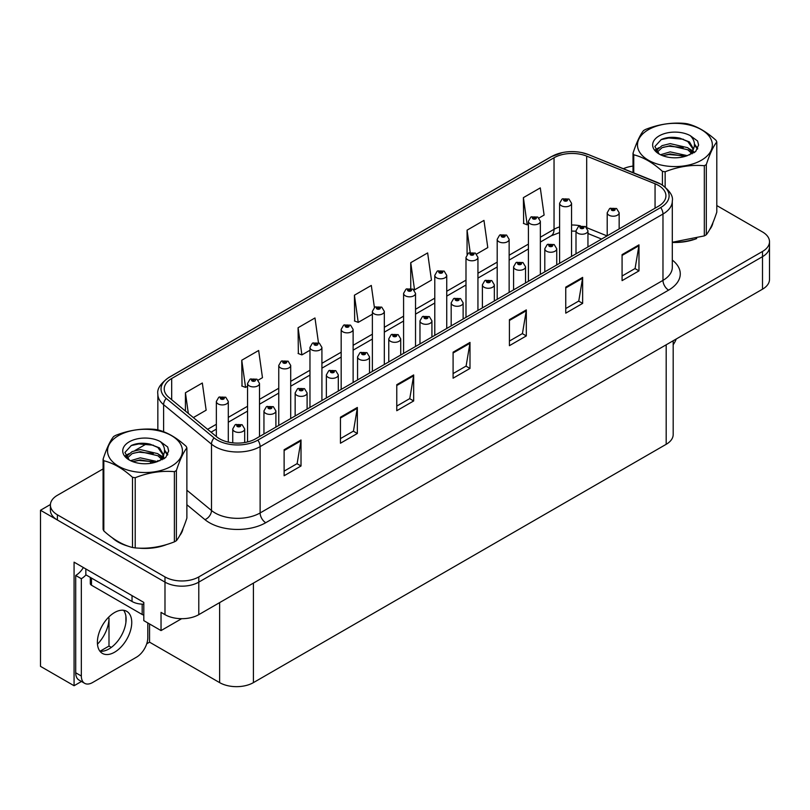 <?xml version="1.0" encoding="UTF-8"?>
<svg xmlns="http://www.w3.org/2000/svg" width="810" height="810" viewBox="0 0 810 810"><rect width="100%" height="100%" fill="white"/><g stroke="black" fill="none" stroke-linecap="round" stroke-linejoin="round"><path stroke-width="1.21" d="M81.456 681.473L74.074 685.736L74.074 562.16L143.805 602.417L143.805 620.632L161.038 630.585L161.038 612.37L164.987 614.648A23.895 13.8 0 0 0 198.784 614.648L762.504 289.19A23.895 13.8 0 0 0 769.5 279.43L769.5 246.908A23.895 13.8 0 0 1 762.504 256.669A23.895 13.8 0 0 0 769.5 246.908L769.5 241.704A23.895 13.8 0 0 0 762.504 231.954L716.799 205.568M181.642 618.688L161.038 630.585M103.093 468.919L57.399 495.295A23.895 13.8 0 0 0 50.402 505.055A23.895 13.8 0 0 0 57.399 514.806L164.987 576.922A23.895 13.8 0 0 0 198.784 576.922L198.784 582.127L762.504 256.669L198.784 582.127A23.895 13.8 0 0 1 164.987 582.127A23.895 13.8 0 0 0 198.784 582.127L198.784 614.648M74.074 685.736L40.5 666.357L40.5 510.259L164.987 582.127L57.399 520.01A23.895 13.8 0 0 1 50.402 510.259L50.402 505.055M50.412 504.529L40.5 510.259M673.181 340.757L673.181 434.555A23.895 13.8 180 0 1 666.184 444.305L253.419 682.617A23.895 13.8 180 0 1 219.621 682.617L149.546 642.158L149.546 623.953M125.894 622.536L125.894 616.126M149.546 642.158L146.731 643.788M100.045 651.23L108.996 646.066L111.304 647.403M97.473 644.163A25.495 14.722 120 0 0 108.996 618.101L108.196 617.635M108.996 646.066L108.996 618.101M112.266 537.779A38.232 22.072 0 0 0 117.946 541.961A38.232 22.072 0 0 0 128.152 546.173M658.469 185.409A25.495 14.722 180 0 1 665.931 195.817A25.495 14.722 180 0 1 658.469 206.226L255.616 438.807A25.495 14.722 180 0 1 216.705 436.843L168.824 397.366A25.495 14.722 180 0 1 164.217 388.921A25.495 14.722 180 0 1 171.679 378.523L554.04 157.768A25.495 14.722 180 0 1 586.683 156.117L655.057 183.769A25.495 14.722 180 0 1 658.469 185.409M660.717 184.113A28.674 16.554 0 0 0 656.89 182.26L588.505 154.609A28.674 16.554 0 0 0 581.62 152.564A28.674 16.554 0 0 0 562.504 152.564A28.674 16.554 0 0 0 551.782 156.472L169.432 377.217A28.674 16.554 0 0 0 166.222 398.419L214.093 437.896A28.674 16.554 0 0 0 257.863 440.113L660.717 207.522A28.674 16.554 0 0 0 660.717 184.113M284.118 449.742L284.118 475.753L301.016 465.993L301.016 439.982L284.118 449.742M284.118 471.136L297.128 463.624L300.945 440.842A6.369 3.675 -120 0 0 301.016 439.982M297.017 463.695L301.016 465.993M340.443 417.221L340.443 443.232L357.342 433.482L357.342 407.46L340.443 417.221M340.443 438.615L353.454 431.102L357.271 408.321A6.369 3.675 -120 0 0 357.342 407.46M353.342 431.173L357.342 433.482M396.768 384.699L396.768 410.71L413.667 400.96L413.667 374.939L396.768 384.699M396.768 406.093L409.779 398.581L413.596 375.81A6.369 3.675 -120 0 0 413.667 374.939M409.668 398.652L413.667 400.96M622.08 254.613L622.08 280.635L638.979 270.874L638.979 244.863L622.08 254.613M622.08 276.018L635.091 268.505L638.908 245.724A6.369 3.675 -120 0 0 638.979 244.863M634.979 268.566L638.979 270.874M565.755 287.135L565.755 313.156L582.643 303.396L582.643 277.384L565.755 287.135M565.755 308.539L578.765 301.026L582.582 278.245A6.369 3.675 -120 0 0 582.643 277.384M578.654 301.087L582.643 303.396M509.419 319.656L509.419 345.678L526.318 335.917L526.318 309.896L509.419 319.656M509.419 341.061L522.44 333.548L526.257 310.767A6.369 3.675 -120 0 0 526.318 309.896M522.328 333.609L526.318 335.917M453.094 352.178L453.094 378.189L469.992 368.439L469.992 342.417L453.094 352.178M453.094 373.582L466.115 366.059L469.921 343.288A6.369 3.675 -120 0 0 469.992 342.417M465.993 366.13L469.992 368.439M672.3 242.433A38.232 22.072 0 0 0 696.701 238.545M709.611 229.675A38.232 22.072 0 0 0 712.952 222.659M138.449 548.107A38.232 22.072 0 0 0 166.779 544.492M179.688 535.623A38.232 22.072 0 0 0 183.019 528.616M198.784 576.922L762.504 251.465A23.895 13.8 0 0 0 769.5 241.704M633.015 166.101A23.895 13.8 0 0 0 623.376 168.693M147.035 443.546L134.895 450.552M258.157 380.153L262.47 377.673L258.653 350.487L241.755 360.237L242.028 386.097M193.347 417.575L206.145 410.194L202.328 383.008L185.429 392.759L185.429 411.055M410.741 262.683L414.548 289.869L431.446 280.108L427.639 252.923L410.741 262.683L410.741 288.34M476.594 254.046L487.782 247.587L483.965 220.401L467.066 230.161L467.066 254.35M539.004 218.011L544.107 215.065L540.29 187.89L523.392 197.64L523.665 223.499M318.462 342.741L314.979 317.966L298.08 327.726L298.353 353.585M374.402 307.486L371.304 285.444L354.416 295.204L354.679 321.064M354.416 295.204L358.222 322.38L372.377 314.219M358.222 322.38L354.416 320.962M414.548 289.869L413.505 289.474M467.066 230.161L470.195 252.426M523.392 197.64L527.209 224.826L528.404 224.137M527.209 224.826L523.392 223.398M298.08 327.726L301.897 354.901L309.967 350.244M301.897 354.901L298.08 353.484M241.755 360.237L245.572 387.423L247.556 386.279M245.572 387.423L241.755 385.995M185.429 392.759L188.335 413.444M228.298 442.108L228.298 401.476A5.974 3.453 180 0 1 224.613 404.656A5.974 3.453 180 0 1 218.103 403.917A5.974 3.453 180 0 1 216.351 401.476L218.73 397.325A3.979 2.4 57.8 0 1 220.857 397.447A1.995 1.154 0 0 0 220.917 399.036A1.995 1.154 0 0 0 223.732 399.036A1.995 1.154 0 0 0 223.732 397.406A1.995 1.154 0 0 0 220.978 397.376L223.125 398.216L221.758 398.55L220.857 397.447M221.788 398.56L221.788 397.882M220.978 397.376A3.979 2.197 -117.9 0 0 219.115 397.102A3.979 2.197 -117.9 0 0 218.943 397.214M221.737 398.53L221.737 397.912M244.691 442.533L244.691 428.956A5.974 3.453 180 0 1 241.005 432.135A5.974 3.453 180 0 1 234.495 431.396A5.974 3.453 180 0 1 232.743 428.956L235.123 424.804A3.979 2.4 57.8 0 1 237.249 424.926A1.995 1.154 0 0 0 237.31 426.516A1.995 1.154 0 0 0 240.124 426.516A1.995 1.154 0 0 0 240.124 424.885A1.995 1.154 0 0 0 237.37 424.855L239.507 425.695L238.15 426.03L237.249 424.926M238.18 426.04L238.18 425.361M237.37 424.855A3.979 2.197 -117.9 0 0 235.507 424.582A3.979 2.197 -117.9 0 0 235.335 424.693M238.15 426.03L238.13 425.392M259.504 436.56L259.504 383.454A5.974 3.453 180 0 1 255.818 386.643A5.974 3.453 180 0 1 249.308 385.894A5.974 3.453 180 0 1 247.556 383.454L249.936 379.313A3.979 2.4 57.8 0 1 252.062 379.424A1.995 1.154 0 0 0 252.123 381.014A1.995 1.154 0 0 0 254.937 381.014A1.995 1.154 0 0 0 254.937 379.394A1.995 1.154 0 0 0 252.183 379.353L254.097 379.88L252.963 380.528L252.993 379.87M252.183 379.353A3.979 2.197 -117.9 0 0 250.32 379.09A3.979 2.197 -117.9 0 0 250.148 379.201M252.943 380.518L252.062 379.424M252.963 380.528L252.943 379.89M290.709 418.547L290.709 365.442A5.974 3.453 180 0 1 287.024 368.631A5.974 3.453 180 0 1 280.513 367.882A5.974 3.453 180 0 1 278.761 365.442L281.141 361.29A3.979 2.4 57.8 0 1 283.267 361.412A1.995 1.154 0 0 0 283.328 363.001A1.995 1.154 0 0 0 286.143 363.001A1.995 1.154 0 0 0 286.143 361.371A1.995 1.154 0 0 0 283.389 361.341L285.535 362.192L284.168 362.516L283.267 361.412M284.199 362.526L284.199 361.847M283.389 361.341A3.979 2.197 -117.9 0 0 281.526 361.068A3.979 2.197 -117.9 0 0 281.353 361.189M284.148 362.495L284.148 361.878M321.914 400.535L321.914 347.429A5.974 3.453 180 0 1 318.229 350.608A5.974 3.453 180 0 1 311.718 349.859A5.974 3.453 180 0 1 309.967 347.429L312.346 343.278A3.979 2.4 57.8 0 1 314.472 343.399A1.995 1.154 0 0 0 314.533 344.989A1.995 1.154 0 0 0 317.348 344.989A1.995 1.154 0 0 0 317.348 343.359A1.995 1.154 0 0 0 314.594 343.329L316.507 343.845L315.373 344.493L315.404 343.835M314.594 343.329A3.979 2.197 -117.9 0 0 312.731 343.055A3.979 2.197 -117.9 0 0 312.559 343.167M315.353 344.483L314.472 343.399M315.373 344.493L315.353 343.865M275.896 427.103L275.896 410.933A5.974 3.453 180 0 1 272.211 414.123A5.974 3.453 180 0 1 265.7 413.373A5.974 3.453 180 0 1 263.949 410.933L266.328 406.792A3.979 2.4 57.8 0 1 268.454 406.903A1.995 1.154 0 0 0 268.515 408.493A1.995 1.154 0 0 0 271.33 408.493A1.995 1.154 0 0 0 271.33 406.873A1.995 1.154 0 0 0 268.576 406.833L270.712 407.683L269.355 408.007L268.454 406.903M269.386 408.027L269.386 407.349M268.576 406.833A3.979 2.197 -117.9 0 0 266.713 406.569A3.979 2.197 -117.9 0 0 266.541 406.681M269.335 407.997L269.335 407.369M307.101 409.08L307.101 392.921A5.974 3.453 180 0 1 303.416 396.11A5.974 3.453 180 0 1 296.906 395.361A5.974 3.453 180 0 1 295.154 392.921L297.533 388.77A3.979 2.4 57.8 0 1 299.659 388.891A1.995 1.154 0 0 0 299.72 390.481A1.995 1.154 0 0 0 302.535 390.481A1.995 1.154 0 0 0 302.535 388.851A1.995 1.154 0 0 0 299.781 388.82L301.917 389.671L300.561 389.995L299.659 388.891M300.591 390.005L300.591 389.326M299.781 388.82A3.979 2.197 -117.9 0 0 297.918 388.547A3.979 2.197 -117.9 0 0 297.746 388.668M300.54 389.975L300.54 389.357M338.307 391.068L338.307 374.908A5.974 3.453 180 0 1 334.621 378.088A5.974 3.453 180 0 1 328.111 377.339A5.974 3.453 180 0 1 326.359 374.908L328.738 370.757A3.979 2.4 57.8 0 1 330.865 370.879A1.995 1.154 0 0 0 330.925 372.468A1.995 1.154 0 0 0 333.74 372.468A1.995 1.154 0 0 0 333.74 370.838A1.995 1.154 0 0 0 330.986 370.808L333.123 371.648L331.766 371.972L330.865 370.879M331.796 371.992L331.796 371.314M330.986 370.808A3.979 2.197 -117.9 0 0 329.123 370.534A3.979 2.197 -117.9 0 0 328.951 370.646M331.746 371.962L331.746 371.344M369.512 373.056L369.512 356.886A5.974 3.453 180 0 1 365.826 360.075A5.974 3.453 180 0 1 359.316 359.326A5.974 3.453 180 0 1 357.564 356.886L359.944 352.745A3.979 2.4 57.8 0 1 362.07 352.856A1.995 1.154 0 0 0 362.131 354.446A1.995 1.154 0 0 0 364.945 354.446A1.995 1.154 0 0 0 364.945 352.826A1.995 1.154 0 0 0 362.192 352.785L364.328 353.636L362.971 353.96L363.001 353.292M362.192 352.785A3.979 2.197 -117.9 0 0 360.328 352.522A3.979 2.197 -117.9 0 0 360.156 352.633M362.951 353.95L362.07 352.856M362.971 353.96L362.951 353.322M676.249 338.985A15.937 9.194 -60 0 1 673.181 344.756M114.574 652.212A24.3 14.023 120 0 0 130.44 630.798A24.3 14.023 120 0 0 126.714 611.327A24.3 14.023 120 0 0 114.574 612.532A24.3 14.023 120 0 0 98.698 633.947A24.3 14.023 120 0 0 102.424 653.417A24.3 14.023 120 0 0 114.574 652.212M123.576 610.274A24.3 14.023 -60 0 1 123.93 630.139A24.3 14.023 -60 0 1 108.935 648.962A24.3 14.023 -60 0 1 99.934 651.21M147.805 622.941L147.805 637.642A15.937 9.194 -60 0 1 136.536 657.153L92.603 682.516A15.937 9.194 -60 0 1 84.635 683.306A15.937 9.194 -60 0 1 81.334 676.016L81.334 578.715L75.705 575.465A15.937 9.194 120 0 0 83.379 567.537M85.971 574.887A15.937 9.194 -60 0 1 81.334 578.715M84.635 683.306L79.005 680.056A15.937 9.194 -60 0 1 75.705 672.766L75.705 575.465M132.03 595.623L132.03 601.476A15.937 9.194 0 0 0 143.805 604.169M85.84 568.954L85.84 574.817L132.03 601.476M711.625 225.686A37.837 21.85 180 0 1 711.221 226.557M692.904 239.618A37.837 21.85 180 0 1 673.616 242.241M181.703 531.633A37.837 21.85 180 0 1 181.298 532.504M162.982 545.576A37.837 21.85 180 0 1 143.694 548.188M123.444 544.31A37.837 21.85 180 0 1 118.23 541.799A37.837 21.85 180 0 1 114.797 539.521M90.305 577.388L90.305 583.595A3.979 2.298 0 0 0 91.479 585.215L142.175 614.486A3.979 2.298 0 0 0 143.805 615.053M648.435 129.671A37.442 21.617 -0 0 0 648.435 160.238A37.442 21.617 -0 0 0 701.389 160.238A37.442 21.617 -0 0 0 701.389 129.671A37.442 21.617 -0 0 0 648.435 129.671M672.3 242.251L704.315 235.902A43.011 24.837 -0 0 0 705.328 235.335A43.011 24.837 -0 0 0 706.31 234.748C709.793 230.394 713.296 222.861 716.799 212.139L716.799 141.952A43.011 24.837 -0 0 0 716.07 140.373C706.492 131.696 696.934 126.178 687.396 123.819A43.011 24.837 -0 0 0 684.673 123.403C671.571 122.28 658.51 124.294 645.509 129.458A43.011 24.837 -0 0 0 644.497 130.025A43.011 24.837 -0 0 0 643.515 130.612C640.001 135.027 636.508 142.57 633.015 153.222A43.011 24.837 -0 0 0 633.754 154.801L633.754 172.884M662.428 185.034L662.428 171.356C652.84 162.668 643.282 157.15 633.754 154.801M662.428 171.356A43.011 24.837 -0 0 0 665.142 171.771L665.142 187.019M704.315 235.902L704.315 165.716C691.315 164.572 678.253 166.597 665.142 171.771M704.315 165.716A43.011 24.837 -0 0 0 705.328 165.149A43.011 24.837 -0 0 0 706.31 164.562L706.31 234.748M687.305 155.662L670.194 151.875L660.494 154.75M684.916 156.441L670.194 153.94L662.681 155.692M691.983 152.047L687.791 147.714L670.194 143.623L662.033 145.648L657.325 149.678L656.707 151.865M691.315 153.08L687.791 149.779L670.194 145.689L662.033 147.714L657.082 152.27M689.705 154.862L692.499 150.994L693.117 148.26L689.462 141.942L679.469 138.085C672.654 136.698 666.589 137.173 661.284 139.523L654.875 146.519L659.178 154.001M692.165 153.778L693.117 149.901M693.066 149.07L687.791 141.527L679.944 138.176M659.178 135.867A22.255 12.849 -0 0 0 659.178 154.042A22.255 12.849 -0 0 0 687.001 155.753L695.679 151.541L698.595 144.96L697.602 141.031L690.302 135.675A22.255 12.849 -0 0 0 659.178 135.867M690.302 135.675C694.939 140.393 695.679 145.486 692.499 150.974M633.015 172.591L633.015 153.222M716.799 141.952C713.316 146.306 709.823 153.839 706.31 164.562M683.286 155.743L668.787 154.507L663.015 155.55M693.876 152.817L692.864 151.996M692.246 151.551L691.213 150.873M683.286 147.491L668.787 146.245L663.015 147.298M657.437 149.475L655.736 150.528M697.501 149.081L694.443 145.061M683.346 139.239L668.787 137.983L661.021 139.644M698.595 145.162L697.602 141.031M694.534 152.381L693.046 151.106M692.601 150.771L689.026 148.635M658.844 147.744L655.351 149.769M697.744 148.584L694.443 144.028M118.513 435.618A37.442 21.617 -0 0 0 118.513 466.195A37.442 21.617 -0 0 0 171.457 466.195A37.442 21.617 -0 0 0 171.457 435.618A37.442 21.617 -0 0 0 118.513 435.618M114.574 435.972A43.011 24.837 -0 0 0 113.592 436.56C110.079 440.984 106.576 448.517 103.093 459.179A43.011 24.837 -0 0 0 103.822 460.748L103.822 530.935C113.359 539.592 122.918 545.11 132.496 547.489A43.011 24.837 -0 0 0 135.219 547.914C148.22 549.048 161.281 547.034 174.393 541.849A43.011 24.837 -0 0 0 175.405 541.283A43.011 24.837 -0 0 0 176.388 540.705C179.871 536.341 183.364 528.808 186.877 518.086L186.877 447.9A43.011 24.837 -0 0 0 186.148 446.33C176.57 437.643 167.012 432.125 157.474 429.766A43.011 24.837 -0 0 0 154.75 429.351C141.639 428.227 128.588 430.252 115.587 435.405A43.011 24.837 -0 0 0 114.574 435.972M132.496 547.489L132.496 477.303C122.918 468.615 113.359 463.097 103.822 460.748M132.496 477.303A43.011 24.837 -0 0 0 135.219 477.718L135.219 547.914M174.393 541.849L174.393 471.663C161.393 470.529 148.331 472.544 135.219 477.718M174.393 471.663A43.011 24.837 -0 0 0 175.405 471.096A43.011 24.837 -0 0 0 176.388 470.509L176.388 540.705M103.093 459.179L103.093 529.365A43.011 24.837 -0 0 0 103.822 530.935M157.373 461.609L140.272 457.832L130.572 460.698M154.994 462.388L140.272 459.898L132.749 461.639M162.051 457.994L157.859 453.671L140.272 449.57L132.111 451.605L127.393 455.625L126.785 457.812M161.382 459.027L157.859 455.736L140.272 451.636L132.111 453.671L127.15 458.217M159.783 460.809L162.577 456.941L163.195 454.207L159.529 447.889L149.536 444.032C142.732 442.645 136.667 443.121 131.362 445.47L124.942 452.466L129.256 459.948M162.233 459.736L163.195 455.848M163.144 455.028L157.859 447.474L150.022 444.123M129.246 441.825A22.255 12.849 -0 0 0 129.246 459.989A22.255 12.849 -0 0 0 157.069 461.7L165.746 457.488L168.672 450.907L167.67 446.978L160.38 441.622A22.255 12.849 -0 0 0 129.246 441.825M160.38 441.622C165.017 446.34 165.746 451.443 162.577 456.931M186.877 447.9C183.394 452.253 179.901 459.796 176.388 470.509M153.353 461.7L138.854 460.455L133.083 461.508M163.954 458.764L162.931 457.944M162.324 457.498L161.281 456.83M153.353 453.438L138.854 452.193L133.083 453.246M127.504 455.423L125.813 456.475M167.569 455.028L164.521 451.018M153.414 445.196L138.854 443.931L131.098 445.601M168.672 451.109L167.67 446.978M164.612 458.328L163.114 457.053M162.668 456.718L159.104 454.582M128.911 453.691L125.428 455.716M167.822 454.542L164.511 449.975M353.119 382.512L353.119 329.407A5.974 3.453 180 0 1 349.434 332.596A5.974 3.453 180 0 1 342.924 331.847A5.974 3.453 180 0 1 341.172 329.407L343.551 325.266A3.979 2.4 57.8 0 1 345.678 325.377A1.995 1.154 0 0 0 345.738 326.967A1.995 1.154 0 0 0 348.553 326.967A1.995 1.154 0 0 0 348.553 325.347A1.995 1.154 0 0 0 345.799 325.306L347.946 326.157L346.579 326.481L345.678 325.377M346.609 326.491L346.609 325.812M345.799 325.306A3.979 2.197 -117.9 0 0 343.936 325.043A3.979 2.197 -117.9 0 0 343.764 325.154M346.579 326.481L346.558 325.843M384.325 364.5L384.325 311.394A5.974 3.453 180 0 1 380.639 314.584A5.974 3.453 180 0 1 374.129 313.834A5.974 3.453 180 0 1 372.377 311.394L374.757 307.243A3.979 2.4 57.8 0 1 376.883 307.365A1.995 1.154 0 0 0 376.944 308.954A1.995 1.154 0 0 0 379.758 308.954A1.995 1.154 0 0 0 379.758 307.324A1.995 1.154 0 0 0 377.004 307.294L379.151 308.144L377.784 308.468L376.883 307.365M377.814 308.478L377.814 307.8M377.004 307.294A3.979 2.197 -117.9 0 0 375.141 307.02A3.979 2.197 -117.9 0 0 374.969 307.142M377.784 308.468L377.764 307.83M415.53 346.488L415.53 293.372A5.974 3.453 180 0 1 411.844 296.561A5.974 3.453 180 0 1 405.334 295.812A5.974 3.453 180 0 1 403.582 293.372L405.962 289.231A3.979 2.4 57.8 0 1 408.088 289.342A1.995 1.154 0 0 0 408.149 290.942A1.995 1.154 0 0 0 410.964 290.942A1.995 1.154 0 0 0 410.964 289.312A1.995 1.154 0 0 0 408.21 289.271L410.356 290.122L408.989 290.446L408.088 289.342M409.02 290.466L409.02 289.788M408.21 289.271A3.979 2.197 -117.9 0 0 406.347 289.008A3.979 2.197 -117.9 0 0 406.175 289.119M408.969 290.436L408.969 289.818M400.717 355.033L400.717 338.874A5.974 3.453 180 0 1 397.032 342.063A5.974 3.453 180 0 1 390.521 341.314A5.974 3.453 180 0 1 388.77 338.874L391.149 334.722A3.979 2.4 57.8 0 1 393.275 334.844A1.995 1.154 0 0 0 393.336 336.433A1.995 1.154 0 0 0 396.151 336.433A1.995 1.154 0 0 0 396.151 334.803A1.995 1.154 0 0 0 393.397 334.773L395.533 335.623L394.176 335.947L393.275 334.844M394.207 335.958L394.207 335.279M393.397 334.773A3.979 2.197 -117.9 0 0 391.534 334.5A3.979 2.197 -117.9 0 0 391.362 334.621M394.176 335.947L394.156 335.31M431.922 337.021L431.922 320.851A5.974 3.453 180 0 1 428.237 324.041A5.974 3.453 180 0 1 421.726 323.291A5.974 3.453 180 0 1 419.975 320.851L422.354 316.71A3.979 2.4 57.8 0 1 424.481 316.832A1.995 1.154 0 0 0 424.541 318.421A1.995 1.154 0 0 0 427.356 318.421A1.995 1.154 0 0 0 427.356 316.791A1.995 1.154 0 0 0 424.602 316.761L426.738 317.601L425.382 317.925L425.412 317.267M424.602 316.761A3.979 2.197 -117.9 0 0 422.739 316.487A3.979 2.197 -117.9 0 0 422.567 316.599M425.361 317.915L424.481 316.832M425.382 317.925L425.361 317.297M463.128 319.008L463.128 302.839A5.974 3.453 180 0 1 459.442 306.028A5.974 3.453 180 0 1 452.932 305.279A5.974 3.453 180 0 1 451.18 302.839L453.559 298.698A3.979 2.4 57.8 0 1 455.686 298.809A1.995 1.154 0 0 0 455.746 300.399A1.995 1.154 0 0 0 458.561 300.399A1.995 1.154 0 0 0 458.561 298.779A1.995 1.154 0 0 0 455.807 298.738L457.944 299.589L456.587 299.913L455.686 298.809M456.617 299.923L456.617 299.244M455.807 298.738A3.979 2.197 -117.9 0 0 453.944 298.475A3.979 2.197 -117.9 0 0 453.772 298.586M456.587 299.913L456.567 299.275M446.735 328.465L446.735 275.359A5.974 3.453 180 0 1 443.05 278.549A5.974 3.453 180 0 1 436.539 277.8A5.974 3.453 180 0 1 434.788 275.359L437.167 271.208A3.979 2.4 57.8 0 1 439.293 271.33A1.995 1.154 0 0 0 439.354 272.919A1.995 1.154 0 0 0 442.169 272.919A1.995 1.154 0 0 0 442.169 271.299A1.995 1.154 0 0 0 439.415 271.259L441.561 272.109L440.194 272.433L439.293 271.33M440.225 272.443L440.225 271.765M439.415 271.259A3.979 2.197 -117.9 0 0 437.552 270.996A3.979 2.197 -117.9 0 0 437.38 271.107M440.194 272.433L440.174 271.796M477.94 310.453L477.94 257.347A5.974 3.453 180 0 1 474.255 260.526A5.974 3.453 180 0 1 467.745 259.787A5.974 3.453 180 0 1 465.993 257.347L468.372 253.196A3.979 2.4 57.8 0 1 470.499 253.317A1.995 1.154 0 0 0 470.559 254.907A1.995 1.154 0 0 0 473.374 254.907A1.995 1.154 0 0 0 473.374 253.277A1.995 1.154 0 0 0 470.62 253.246L472.767 254.087L471.4 254.421L471.43 253.753M470.62 253.246A3.979 2.197 -117.9 0 0 468.757 252.973A3.979 2.197 -117.9 0 0 468.585 253.084M471.38 254.401L470.499 253.317M471.4 254.421L471.38 253.783M509.146 292.43L509.146 239.325A5.974 3.453 180 0 1 505.46 242.514A5.974 3.453 180 0 1 498.95 241.765A5.974 3.453 180 0 1 497.198 239.325L499.578 235.183A3.979 2.4 57.8 0 1 501.704 235.295A1.995 1.154 0 0 0 501.765 236.885A1.995 1.154 0 0 0 504.579 236.885A1.995 1.154 0 0 0 504.579 235.264A1.995 1.154 0 0 0 501.825 235.224L503.972 236.074L502.605 236.398L501.704 235.295M502.635 236.419L502.635 235.74M501.825 235.224A3.979 2.197 -117.9 0 0 499.962 234.961A3.979 2.197 -117.9 0 0 499.79 235.072M502.585 236.388L502.585 235.761M540.351 274.418L540.351 221.312A5.974 3.453 180 0 1 536.665 224.502A5.974 3.453 180 0 1 530.155 223.752A5.974 3.453 180 0 1 528.404 221.312L530.783 217.161A3.979 2.4 57.8 0 1 532.909 217.282A1.995 1.154 0 0 0 532.97 218.872A1.995 1.154 0 0 0 535.785 218.872A1.995 1.154 0 0 0 535.785 217.242A1.995 1.154 0 0 0 533.031 217.212L535.177 218.062L533.81 218.386L532.909 217.282M533.841 218.396L533.841 217.718M533.031 217.212A3.979 2.197 -117.9 0 0 531.168 216.938A3.979 2.197 -117.9 0 0 530.995 217.06M533.79 218.366L533.79 217.748M571.556 256.406L571.556 203.3A5.974 3.453 180 0 1 567.871 206.479A5.974 3.453 180 0 1 561.36 205.73A5.974 3.453 180 0 1 559.609 203.3L561.988 199.149A3.979 2.4 57.8 0 1 564.114 199.27A1.995 1.154 0 0 0 564.175 200.86A1.995 1.154 0 0 0 566.99 200.86A1.995 1.154 0 0 0 566.99 199.23A1.995 1.154 0 0 0 564.236 199.199L566.382 200.04L565.015 200.364L565.046 199.706M564.236 199.199A3.979 2.197 -117.9 0 0 562.373 198.926A3.979 2.197 -117.9 0 0 562.201 199.037M564.995 200.353L564.114 199.27M565.015 200.364L564.995 199.736M494.333 300.986L494.333 284.826A5.974 3.453 180 0 1 490.647 288.006A5.974 3.453 180 0 1 484.137 287.267A5.974 3.453 180 0 1 482.385 284.826L484.765 280.675A3.979 2.4 57.8 0 1 486.891 280.797A1.995 1.154 0 0 0 486.952 282.386A1.995 1.154 0 0 0 489.767 282.386A1.995 1.154 0 0 0 489.767 280.756A1.995 1.154 0 0 0 487.012 280.726L489.149 281.566L487.792 281.9L486.891 280.797M487.822 281.91L487.822 281.232M487.012 280.726A3.979 2.197 -117.9 0 0 485.149 280.452A3.979 2.197 -117.9 0 0 484.977 280.564M487.792 281.9L487.772 281.262M525.538 282.974L525.538 266.804A5.974 3.453 180 0 1 521.853 269.993A5.974 3.453 180 0 1 515.342 269.244A5.974 3.453 180 0 1 513.591 266.804L515.97 262.663A3.979 2.4 57.8 0 1 518.096 262.774A1.995 1.154 0 0 0 518.157 264.364A1.995 1.154 0 0 0 520.972 264.364A1.995 1.154 0 0 0 520.972 262.744A1.995 1.154 0 0 0 518.218 262.703L520.354 263.554L518.997 263.878L518.096 262.774M519.028 263.898L519.028 263.22M518.218 262.703A3.979 2.197 -117.9 0 0 516.355 262.44A3.979 2.197 -117.9 0 0 516.183 262.551M518.977 263.868L518.977 263.24M556.743 264.951L556.743 248.791A5.974 3.453 180 0 1 553.058 251.981A5.974 3.453 180 0 1 546.547 251.232A5.974 3.453 180 0 1 544.796 248.791L547.175 244.64A3.979 2.4 57.8 0 1 549.301 244.762A1.995 1.154 0 0 0 549.362 246.351A1.995 1.154 0 0 0 552.177 246.351A1.995 1.154 0 0 0 552.177 244.721A1.995 1.154 0 0 0 549.423 244.691L551.559 245.541L550.203 245.865L549.301 244.762M550.233 245.875L550.233 245.197M549.423 244.691A3.979 2.197 -117.9 0 0 547.56 244.417A3.979 2.197 -117.9 0 0 547.388 244.539M550.182 245.845L550.182 245.227M587.949 246.939L587.949 230.779A5.974 3.453 180 0 1 584.263 233.958A5.974 3.453 180 0 1 577.753 233.209A5.974 3.453 180 0 1 576.001 230.779L578.38 226.628A3.979 2.4 57.8 0 1 580.507 226.749A1.995 1.154 0 0 0 580.567 228.339A1.995 1.154 0 0 0 583.382 228.339A1.995 1.154 0 0 0 583.382 226.709A1.995 1.154 0 0 0 580.628 226.678L582.765 227.519L581.408 227.843L581.438 227.185M580.628 226.678A3.979 2.197 -117.9 0 0 578.765 226.405A3.979 2.197 -117.9 0 0 578.593 226.516M581.388 227.833L580.507 226.749M581.408 227.843L581.388 227.215M619.154 228.926L619.154 212.757A5.974 3.453 180 0 1 615.468 215.946A5.974 3.453 180 0 1 608.948 215.197A5.974 3.453 180 0 1 607.206 212.757L609.586 208.615A3.979 2.4 57.8 0 1 611.712 208.727A1.995 1.154 0 0 0 611.773 210.316A1.995 1.154 0 0 0 614.587 210.316A1.995 1.154 0 0 0 614.587 208.696A1.995 1.154 0 0 0 611.833 208.656L613.97 209.506L612.613 209.831L611.712 208.727M612.644 209.841L612.644 209.172M611.833 208.656A3.979 2.197 -117.9 0 0 609.971 208.393A3.979 2.197 -117.9 0 0 609.798 208.504M612.613 209.831L612.593 209.193M762.504 289.19L762.504 251.465M164.987 614.648L164.987 576.922M253.419 682.617L253.419 583.099M666.184 444.305L666.184 344.797M219.621 682.617L219.621 602.62M672.3 260.071A39.832 22.994 180 0 1 668.604 290.132L265.751 522.713A7.968 4.597 60 0 1 260.121 512.953L662.975 280.371A31.863 18.397 0 0 0 672.3 267.361L672.3 201.022A31.863 18.397 180 0 1 662.975 214.032A7.968 4.597 -120 0 0 660.717 207.522M265.751 522.713A39.832 22.994 180 0 1 209.425 522.713A39.832 22.994 180 0 1 204.96 519.645L186.877 504.731M214.093 437.896A7.968 5.326 129.5 0 0 211.491 444.153L211.491 510.502A31.863 18.397 0 0 0 215.055 512.953A31.863 18.397 0 0 0 260.121 512.953L260.121 446.614A31.863 18.397 180 0 1 211.491 444.153L163.61 404.676A31.863 18.397 180 0 1 157.849 394.126L157.849 429.867M562.504 152.564L551.175 156.725A7.968 4.597 60 0 1 551.782 156.472M169.432 377.217A7.968 4.597 -120 0 0 168.824 377.47C160.522 383.484 156.856 389.033 157.849 394.126M166.222 398.419A7.968 5.326 129.5 0 0 163.61 404.676L163.61 431.73M257.863 440.113A7.968 4.597 60 0 1 260.121 446.614L662.975 214.032L662.975 280.371A7.968 4.597 60 0 0 668.604 290.132M150.366 463.371A39.832 22.994 180 0 1 151.176 461.153M57.399 514.806L57.399 520.01M163.61 454.977L163.61 458.976M157.849 460.475A31.863 18.397 0 0 0 157.889 461.457M186.877 490.212L211.491 510.502A7.968 5.326 -50.5 0 1 204.96 519.645M171.679 378.523L171.679 399.725M655.057 183.769L655.057 208.19M586.683 156.117L586.683 227.559M607.054 235.902L586.825 227.721M580.395 225.818A25.495 14.722 0 0 0 571.556 225.008M559.609 226.881A25.495 14.722 0 0 0 554.04 229.311L540.351 237.219M554.04 157.768L554.04 229.311A14.337 8.282 60 0 1 551.063 235.882L540.351 242.069M528.404 244.114L509.146 255.231M497.198 262.126L477.94 273.253M465.993 280.149L446.735 291.266M434.788 298.161L415.53 309.278M403.582 316.183L384.325 327.301M372.377 334.196L353.119 345.313M341.172 352.208L321.914 363.325M309.967 370.231L290.709 381.348M278.761 388.243L259.504 399.36M247.556 406.255L228.298 417.383M216.351 424.278L207.593 429.33M601.597 239.061L589.528 234.181A14.337 6.713 -68 0 1 587.949 232.865M453.094 352.998L469.921 343.288M509.419 320.476L526.257 310.767M565.755 287.965L582.582 278.245M622.08 255.444L638.908 245.724M396.768 385.519L413.596 375.81M340.443 418.041L357.271 408.321M284.118 450.562L300.945 440.842M81.334 676.016L75.705 672.766M142.175 614.486L142.175 604.149M91.479 585.215L91.479 578.067M672.3 201.022C673.383 196.071 669.718 190.512 661.324 184.366L588.749 154.69L581.62 152.564M551.175 156.725L168.824 377.47M589.528 234.181L587.949 233.584M576.001 231.204L571.556 231.063M559.609 232.561L551.063 235.882M528.404 248.964L509.146 260.081M497.198 266.976L477.94 278.093M465.993 284.998L446.735 296.116M434.788 303.011L415.53 314.128M403.582 321.033L384.325 332.151M372.377 339.046L353.119 350.163M341.172 357.058L321.914 368.175M309.967 375.081L290.709 386.198M278.761 393.093L259.504 404.21M247.556 411.105L228.298 422.223M216.351 429.128L211.056 432.186M228.298 401.476L225.727 397.214L219.115 397.102M216.351 436.55L216.351 401.476M244.691 428.956L242.119 424.693L235.507 424.582M232.743 442.847L232.743 428.956M259.504 383.454L256.932 379.191L250.32 379.09M247.556 441.946L247.556 383.454M290.709 365.442L288.137 361.179L281.526 361.068M278.761 425.442L278.761 365.442M321.914 347.429L319.342 343.167L312.731 343.055M309.967 407.43L309.967 347.429M275.896 410.933L273.324 406.671L266.713 406.569M263.949 433.998L263.949 410.933M307.101 392.921L304.53 388.658L297.918 388.547M295.154 415.986L295.154 392.921M338.307 374.908L335.735 370.646L329.123 370.534M326.359 397.963L326.359 374.908M369.512 356.886L366.94 352.623L360.328 352.522M357.564 379.951L357.564 356.886M353.119 329.407L350.548 325.144L343.936 325.043M341.172 389.418L341.172 329.407M384.325 311.394L381.753 307.132L375.141 307.02M372.377 371.395L372.377 311.394M415.53 293.372L412.958 289.109L406.347 289.008M403.582 353.383L403.582 293.372M400.717 338.874L398.145 334.611L391.534 334.5M388.77 361.938L388.77 338.874M431.922 320.851L429.351 316.589L422.739 316.487M419.975 343.916L419.975 320.851M463.128 302.839L460.556 298.576L453.944 298.475M451.18 325.904L451.18 302.839M446.735 275.359L444.163 271.097L437.552 270.996M434.788 335.36L434.788 275.359M477.94 257.347L475.369 253.084L468.757 252.973M465.993 317.348L465.993 257.347M509.146 239.325L506.574 235.062L499.962 234.961M497.198 299.335L497.198 239.325M540.351 221.312L537.779 217.05L531.168 216.938M528.404 281.313L528.404 221.312M571.556 203.3L568.985 199.037L562.373 198.926M559.609 263.301L559.609 203.3M494.333 284.826L491.761 280.564L485.149 280.452M482.385 307.881L482.385 284.826M525.538 266.804L522.966 262.541L516.355 262.44M513.591 289.869L513.591 266.804M556.743 248.791L554.172 244.529L547.56 244.417M544.796 271.856L544.796 248.791M587.949 230.779L585.377 226.516L578.765 226.405M576.001 253.834L576.001 230.779M619.154 212.757L616.582 208.494L609.971 208.393M607.206 235.821L607.206 212.757"/></g></svg>
